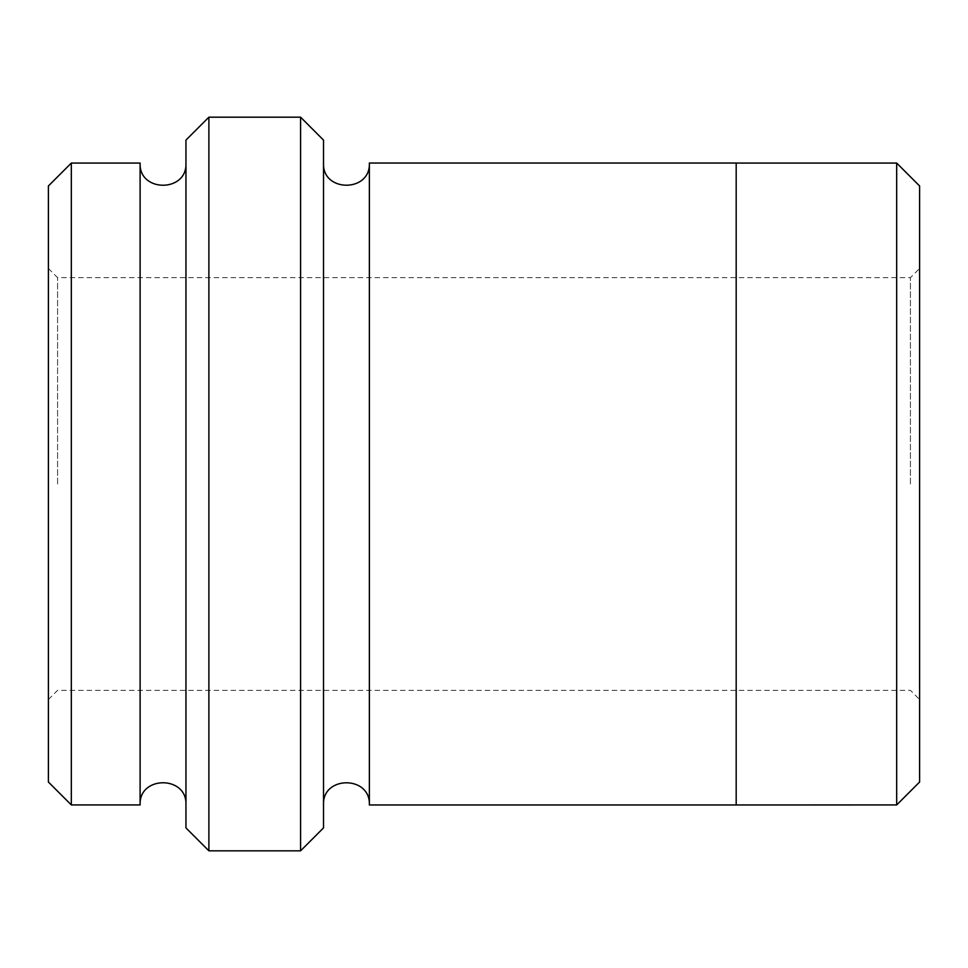 <?xml version="1.0" encoding="UTF-8"?>
<svg xmlns="http://www.w3.org/2000/svg" width="968" height="968" viewBox="0 0 968 968"><rect width="100%" height="100%" fill="white"/><g stroke="black" fill="none" stroke-linecap="round" stroke-linejoin="round"><path stroke-width="0.73" stroke-dasharray="4.84 3.63" d="M48.4 484L48.4 268.487L48.4 484M48.4 185.977L48.4 782.023M323.518 827.894L323.518 140.106M323.518 484L323.518 163.035L323.518 484M140.106 804.94L140.106 163.06M185.953 484L185.953 163.06L185.953 484M71.329 163.06L71.329 804.94M185.953 140.106L185.953 827.894M919.6 782.023L919.6 185.977M300.588 850.824L300.588 117.176M208.882 117.176L208.882 850.824M896.67 804.94L896.67 163.06M736.188 484L736.188 163.06L736.188 484M369.365 163.035L369.365 804.965M736.188 163.035L736.188 804.965M57.572 484L57.572 277.659L57.572 484M910.428 484L910.428 277.659L910.428 484M48.4 699.513L57.572 690.341L910.428 690.341L919.6 699.513M48.4 268.487L57.572 277.659L910.428 277.659L919.6 268.487"/><path stroke-width="1.45" d="M71.329 163.06L71.329 804.94L48.4 782.023L48.4 185.977L71.329 163.06L140.106 163.06L140.106 804.94C138.69 775.368 187.381 775.368 185.953 804.94M300.588 117.176L323.518 140.106L323.518 827.894L300.588 850.824L300.588 117.176L208.882 117.176L208.882 850.824L300.588 850.824M208.882 850.824L185.953 827.894L185.953 140.106L208.882 117.176M896.67 163.06L919.6 185.977L919.6 782.023L896.67 804.94L896.67 163.06L736.188 163.06L736.188 804.965L896.67 804.94M323.518 804.965C322.09 775.392 370.78 775.392 369.365 804.965L369.365 163.035L736.188 163.035M185.953 163.06C187.381 192.632 138.69 192.632 140.106 163.06M71.329 804.94L140.106 804.94M369.365 804.965L736.188 804.965M369.365 163.035C370.792 192.608 322.102 192.608 323.518 163.035"/></g></svg>
